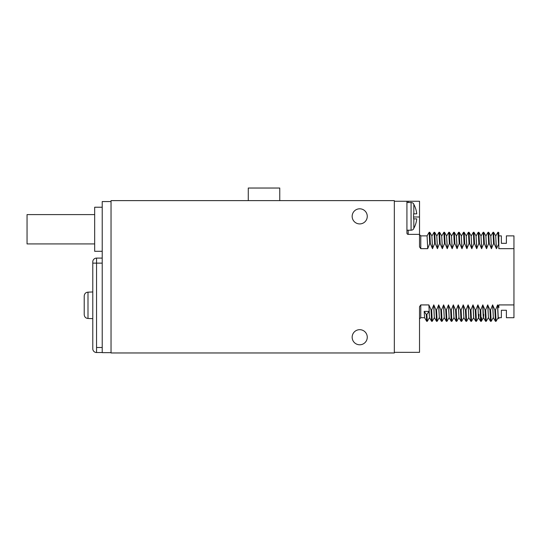 <?xml version="1.0" encoding="UTF-8"?>
<svg xmlns="http://www.w3.org/2000/svg" width="541" height="541" viewBox="0 0 541 541"><rect width="100%" height="100%" fill="white"/><g stroke="black" fill="none" stroke-linecap="round" stroke-linejoin="round"><path stroke-width="0.81" d="M102.222 251.295L94.668 251.295L94.668 207.23L102.222 207.23M111.04 352.651L102.222 352.651L102.222 201.563L111.04 201.563M111.04 200.623L111.04 352.969L394.335 352.969L394.335 200.623L111.04 200.623M367.265 337.232A7.554 7.554 0 0 0 359.711 329.679A7.554 7.554 0 0 0 352.157 337.232A7.554 7.554 0 0 0 359.711 344.786A7.554 7.554 0 0 0 367.265 337.232M367.265 216.359A7.554 7.554 0 0 0 359.711 208.806A7.554 7.554 0 0 0 352.157 216.359A7.554 7.554 0 0 0 359.711 223.913A7.554 7.554 0 0 0 367.265 216.359M394.335 352.34L419.518 352.34L419.518 306.733L420.776 304.928L428.891 304.928L431.035 309.946L431.664 309.946L433.801 304.928L435.945 309.946L436.573 309.946L438.71 304.928L440.854 309.946L441.483 309.946L443.627 304.928L444.235 317.695L446.311 321.293L445.764 309.946L443.627 304.928M449.172 317.716L448.408 304.928L446.393 309.946L445.764 309.946M448.408 304.928L450.673 309.946L451.302 309.946L453.317 304.928L455.583 309.946L456.219 309.946L458.227 304.928L460.499 309.946L461.128 309.946L463.265 304.928L463.874 317.695L465.957 321.293L465.409 309.946L463.265 304.928M468.81 317.716L468.053 304.928L466.038 309.946L465.409 309.946M468.053 304.928L470.318 309.946L470.947 309.946L472.962 304.928L475.228 309.946L475.857 309.946L477.872 304.928L480.137 309.946L480.766 309.946L482.782 304.928L485.047 309.946L485.676 309.946L487.691 304.928L489.957 309.946L490.592 309.946L492.601 304.928L494.873 309.946L495.502 309.946L497.639 304.928L498.247 317.695L498.843 318.717M498.843 307.423L497.639 304.928M498.843 307.788L498.843 304.928L513.95 304.928L513.95 317.716L506.396 317.716L506.396 310.264L501.358 310.264L501.358 317.716L498.843 317.716M498.843 235.876L501.358 235.876L501.358 243.328L506.396 243.328L506.396 235.876L513.95 235.876L513.95 304.928M513.95 248.664L498.843 248.664L498.843 232.799L498.843 235.842L498.552 232.299L497.869 232.299M427.708 248.664L427.072 235.876L420.776 235.876L420.776 248.664L427.708 248.664L429.723 243.646L430.352 243.646L432.489 248.664L434.633 243.646L435.262 243.646L437.405 248.664L439.542 243.646L440.171 243.646L442.315 248.664L444.452 243.646L445.081 243.646L447.224 248.664L449.361 243.646L449.99 243.646L452.134 248.664L454.271 243.646L454.9 243.646L457.044 248.664L459.181 243.646L459.816 243.646L461.953 248.664L464.097 243.646L464.726 243.646L466.863 248.664L469.006 243.646L469.635 243.646L471.779 248.664L473.916 243.646L474.545 243.646L476.689 248.664L478.826 243.646L479.454 243.646L481.598 248.664L483.735 243.646L484.364 243.646L486.508 248.664L488.645 243.646L489.274 243.646L491.417 248.664L493.554 243.646L494.19 243.646L496.455 248.664L498.843 243.646M420.776 248.664L419.518 246.858L419.518 216.988L413.595 216.988M408.185 230.209L408.185 234.361L419.518 234.361M408.185 234.361A1.258 1.258 0 0 1 406.927 233.103L406.927 201.252L408.185 201.252L408.185 202.51M394.335 201.252L406.927 201.252M419.518 216.988L419.518 201.252L408.185 201.252M433.679 304.928L434.315 317.716L432.232 321.313L431.583 321.293L429.5 317.695L428.891 304.928M429.527 317.716L428.959 311.379L424.178 311.379L424.59 317.695L426.673 321.293L426.254 314.422L426.883 314.422L428.959 311.379M431.583 321.293L431.035 309.946M432.232 321.313L431.664 309.946M434.315 317.716L433.801 304.928M439.245 317.695L437.169 321.293L436.492 321.293L435.945 309.946M437.142 321.313L436.573 309.946M439.346 317.716L438.589 304.928M442.085 321.286L441.402 321.293L439.326 317.695L438.71 304.928M441.402 321.293L440.854 309.946M442.058 321.313L441.483 309.946M444.256 317.716L443.498 304.928M449.071 317.695L446.988 321.293L446.311 321.293M446.967 321.313L446.393 309.946M453.317 304.928L453.953 317.716L451.877 321.313L451.221 321.293L449.145 317.695L448.536 304.928M451.221 321.293L450.673 309.946M451.877 321.313L451.302 309.946M453.953 317.716L453.446 304.928M458.89 317.695L456.814 321.293L456.131 321.293L455.583 309.946M456.787 321.313L456.219 309.946M458.991 317.716L458.227 304.928M463.799 317.695L461.696 321.313L461.047 321.293L458.964 317.695L458.355 304.928M461.047 321.293L460.499 309.946M461.696 321.313L461.128 309.946M463.901 317.716L463.137 304.928M468.709 317.695L466.633 321.293L465.957 321.293M466.606 321.313L466.038 309.946M472.962 304.928L473.598 317.716L471.515 321.313L470.866 321.293L468.783 317.695L468.175 304.928M470.866 321.293L470.318 309.946M471.515 321.313L470.947 309.946M473.693 317.695L473.084 304.928M478.535 317.695L476.452 321.293L475.776 321.293L475.228 309.946M476.432 321.313L475.857 309.946M483.444 317.695L481.341 321.313L480.685 321.293L478.508 317.716L477.872 304.928M478.947 314.443C478.629 320.793 478.312 317.621 477.994 304.928M481.023 317.75C480.733 324.269 480.435 321.672 480.137 309.946M481.652 317.75C481.362 324.269 481.064 321.672 480.766 309.946M483.728 314.443C483.417 320.793 483.099 317.621 482.782 304.928M486.278 321.286L485.595 321.293L483.519 317.695L482.91 304.928M485.595 321.293L485.047 309.946M486.251 321.313L485.676 309.946M488.455 317.716L487.691 304.928M493.264 317.695L491.16 321.313L490.504 321.293L488.428 317.695L487.82 304.928M490.504 321.293L489.957 309.946M491.16 321.313L490.592 309.946M493.365 317.716L492.601 304.928M497.51 304.928L498.146 317.716L496.07 321.313L495.421 321.293L493.338 317.695L492.729 304.928M495.421 321.293L494.873 309.946M496.07 321.313L495.502 309.946M498.471 243.646L497.896 232.278L495.793 235.896M496.455 248.664L495.691 235.876M496.327 248.664L495.718 235.896L493.615 232.278L494.19 243.646M493.554 243.646L492.986 232.278L490.883 235.896M491.546 248.664L490.782 235.876M491.417 248.664L490.809 235.896L488.706 232.278L488.05 232.299L485.974 235.896M489.274 243.646L488.726 232.299M488.645 243.646L488.077 232.278M486.636 248.664L485.872 235.876M486.508 248.664L485.899 235.896L483.796 232.278L483.14 232.299L481.064 235.896M484.364 243.646L483.816 232.299M483.735 243.646L483.167 232.278M480.963 235.876L481.72 248.664M481.598 248.664L480.99 235.896L478.907 232.292L478.23 232.299L478.826 243.646M479.454 243.646L478.907 232.299M476.81 248.664L476.053 235.876M476.689 248.664L476.073 235.896L473.977 232.278L474.545 243.646M473.916 243.646L473.341 232.278L471.238 235.896M471.901 248.664L471.143 235.876M471.779 248.664L471.164 235.896L469.061 232.278L468.405 232.299L466.328 235.896M469.635 243.646L469.088 232.299M469.006 243.646L468.432 232.278M466.991 248.664L466.227 235.876M466.863 248.664L466.254 235.896L464.151 232.278L463.495 232.299L461.419 235.896M464.726 243.646L464.178 232.299M464.097 243.646L463.522 232.278M461.317 235.876L462.082 248.664M461.953 248.664L461.345 235.896L459.262 232.292L458.585 232.299L459.181 243.646M459.816 243.646L459.268 232.299M457.172 248.664L456.408 235.876M457.044 248.664L456.435 235.896L454.332 232.278L454.9 243.646M454.271 243.646L453.676 232.299M452.262 248.664L451.498 235.876M452.134 248.664L451.525 235.896L449.422 232.278L449.99 243.646M449.361 243.646L448.793 232.278L446.69 235.896M447.346 248.664L446.589 235.876M447.224 248.664L446.616 235.896L444.513 232.278L443.857 232.299L441.781 235.896M445.081 243.646L444.533 232.299M444.452 243.646L443.884 232.278M442.437 248.664L441.679 235.876M442.315 248.664L441.706 235.896L439.623 232.292L438.947 232.299L439.542 243.646M440.171 243.646L439.623 232.299M437.527 248.664L436.77 235.876M437.405 248.664L436.79 235.896L434.714 232.292L434.031 232.299M435.262 243.646L434.714 232.299M434.633 243.646L434.058 232.278L431.955 235.896M432.617 248.664L431.86 235.876M432.489 248.664L431.88 235.896L429.777 232.278L430.352 243.646M429.723 243.646L429.148 232.278L427.045 235.896M413.595 204.025L413.595 203.768A3.145 3.145 0 0 0 411.079 202.51L406.927 202.51M413.595 228.694L413.595 228.951A3.145 3.145 0 0 1 411.079 230.209L406.927 230.209M413.595 213.844L413.595 218.875L413.595 213.844L416.746 213.844A25.055 25.055 0 0 0 413.831 204.39L413.831 213.844M413.831 218.875L413.831 228.329A25.055 25.055 0 0 0 416.746 218.875L413.595 218.875M506.396 239.021L506.396 243.328M501.358 239.021L501.358 243.328M429.426 317.695L427.322 321.313L426.883 314.422M424.178 311.379L426.254 314.422M248.278 200.623L248.278 188.031L279.758 188.031L279.758 200.623M102.222 352.529L96.555 352.529L96.555 258.098L102.222 258.098M92.781 348.749A3.78 3.78 0 0 0 96.555 352.529A3.78 3.78 0 0 1 92.781 348.749L92.781 261.871A3.78 3.78 0 0 1 96.555 258.098M102.222 263.129L92.781 263.129L92.781 291.964L87.994 292.16C85.721 292.363 84.457 293.648 84.22 296.015L84.22 314.612C84.457 316.979 85.721 318.264 87.994 318.466L87.994 292.16M92.781 318.656L87.994 318.466M84.22 314.612L84.22 296.015M94.668 243.93L27.05 243.93L27.05 214.594L94.668 214.594M420.776 304.928L420.776 317.716L419.518 318.974M411.079 202.51L411.079 230.209M102.222 347.491L96.555 347.491M92.781 263.129L96.555 263.129M420.776 317.716L424.617 317.716M436.492 321.293L434.409 317.695M444.161 317.695L442.078 321.293M456.137 321.293L454.055 317.695M473.598 317.716L475.776 321.293M488.354 317.695L486.271 321.293M492.986 232.278L493.615 232.278M476.154 235.896L478.23 232.292M473.341 232.278L473.977 232.278M456.509 235.896L458.592 232.292M451.6 235.896L453.683 232.292L454.332 232.278M448.793 232.278L449.422 232.278M436.871 235.896L438.947 232.292M429.148 232.278L429.777 232.278M420.776 235.876L419.518 234.618M498.552 232.299L498.843 232.799M427.322 321.313L426.693 321.313"/></g></svg>
